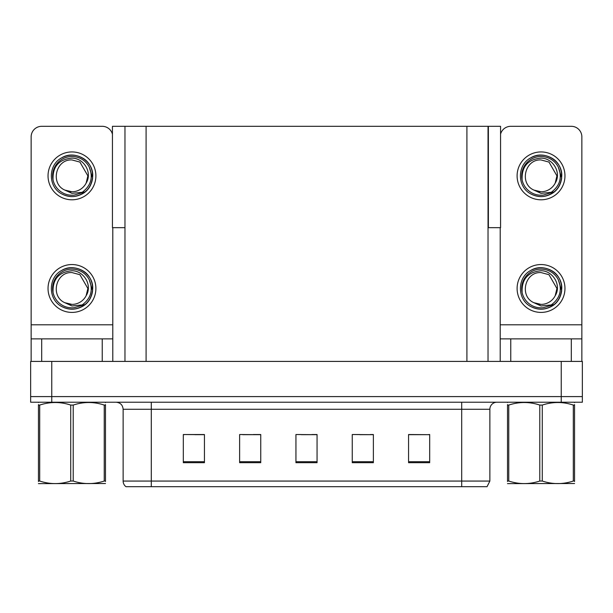 <?xml version="1.0" encoding="UTF-8"?>
<svg xmlns="http://www.w3.org/2000/svg" width="613" height="613" viewBox="0 0 613 613"><rect width="100%" height="100%" fill="white"/><g stroke="black" fill="none" stroke-linecap="round" stroke-linejoin="round"><path stroke-width="0.92" d="M488.032 227.668L500.56 227.668L500.56 126.309L488.032 126.309L488.032 361.402M488.032 126.309L112.44 126.309L112.44 227.668L124.968 227.668M488.385 227.668L488.385 126.309M51.768 402.228L582.35 402.228L582.35 396.596L30.65 396.596L30.65 361.402L51.768 361.402L51.768 396.596L30.65 396.596L30.65 402.228L51.768 402.228L51.768 396.596L582.35 396.596L582.35 361.402L51.768 361.402M124.968 126.309L124.968 361.402M408.565 434.678L429.682 434.678L408.565 434.533L408.565 462.692L429.682 462.692L429.682 434.533L428.832 434.678M359.785 434.678L373.371 434.678L352.253 434.533L359.785 434.533L352.253 434.533L352.253 462.692L373.371 462.692L373.371 434.533L370.344 434.678M184.306 434.678L183.318 434.533L184.306 434.533L183.318 434.533L183.318 462.692L204.436 462.692L204.436 434.533L183.318 434.533L204.436 434.678M242.802 434.678L260.747 434.678L239.629 434.533L242.802 434.533L239.629 434.533L239.629 462.692L260.747 462.692L260.747 434.533L253.361 434.678M301.289 434.678L317.059 434.678L295.941 434.533L301.289 434.533L295.941 434.533L295.941 462.692L317.059 462.692L317.059 434.533L311.848 434.678M418.273 434.678L409.338 434.678M203.807 434.678L194.865 434.678M429.682 434.533L428.832 434.533L429.682 434.533M260.747 434.533L253.361 434.533L260.747 434.533M373.371 434.533L370.344 434.533L373.371 434.533M317.059 434.533L311.848 434.533L317.059 434.533M489.864 481.059L487.044 486.691L461.704 486.691L461.704 481.059L489.864 481.059L489.864 409.269A7.042 7.042 0 0 1 496.898 402.228M123.136 481.059L151.296 481.059L151.296 486.691L461.704 486.691L125.956 486.691A7.042 7.042 0 0 1 123.136 481.059L123.136 409.269C122.723 404.994 120.378 402.641 116.102 402.228M102.233 361.402L102.233 338.882L41.699 338.882L41.699 361.402M112.44 134.163A10.559 10.559 0 0 0 102.233 126.309L41.699 126.309A10.559 10.559 0 0 0 31.14 136.868L31.14 324.798L112.792 324.798L112.792 361.402M112.792 227.668L112.792 324.798M31.14 361.402L31.14 338.882L41.699 338.882M102.233 338.882L112.792 338.882M31.14 338.882L31.14 324.798M571.301 361.402L571.301 338.882L510.767 338.882L510.767 361.402M500.208 227.668L500.208 324.798L581.86 324.798L581.86 136.868A10.559 10.559 0 0 0 571.301 126.309L510.767 126.309A10.559 10.559 0 0 0 500.56 134.163M500.208 361.402L500.208 338.882L510.767 338.882M571.301 338.882L581.86 338.882L581.86 361.402M581.86 324.798L581.86 338.882M500.208 338.882L500.208 324.798M71.966 312.415A23.93 23.93 0 0 0 95.896 288.478A23.93 23.93 0 0 0 71.966 264.548A23.93 23.93 0 0 0 48.036 288.478A23.93 23.93 0 0 0 71.966 312.415M71.966 304.393A15.915 15.915 0 0 0 86.134 295.719L87.881 288.478L79.92 274.701L71.966 272.57C55.737 271.605 50.028 296.355 64.825 302.699A15.915 15.915 0 0 0 71.966 304.393L64.825 302.699L71.966 305.971L82.188 304.922C91.038 298.293 93.383 289.895 89.23 279.727A19.355 19.355 0 0 0 52.611 288.478A19.355 19.355 0 0 0 74.204 307.711L85.268 304.408C77.889 309.994 69.997 310.676 61.591 306.454C47.952 299.389 47.952 277.566 61.591 270.509C68.51 266.839 75.43 266.839 82.341 270.509C95.98 277.566 95.98 299.389 82.341 306.454C75.43 310.124 68.51 310.124 61.591 306.454C47.952 299.389 47.952 277.566 61.591 270.509C68.51 266.839 75.43 266.839 82.341 270.509C95.98 277.566 95.98 299.389 82.341 306.454C75.43 310.124 68.51 310.124 61.591 306.454C47.952 299.389 47.952 277.566 61.591 270.509C68.51 266.839 75.43 266.839 82.341 270.509C95.98 277.566 95.98 299.389 82.341 306.454C75.43 310.124 68.51 310.124 61.591 306.454C47.952 299.389 47.952 277.566 61.591 270.509C74.525 262.226 93.429 273.137 92.716 288.478C91.697 300.255 85.399 307.144 73.805 309.151M53.063 292.646C52.434 279.313 58.741 272.003 71.966 270.731C83.973 270.724 92.678 285.382 86.134 295.719L87.881 288.478L79.92 274.701L71.966 272.57M89.23 279.727L92.601 290.677C91.935 296.209 89.49 300.791 85.268 304.408M104.241 405.07L105.49 405.07C105.49 401.661 105.49 401.661 105.49 405.07L105.49 481.036C105.49 484.439 105.49 484.439 105.49 481.036L104.241 481.036L104.241 405.07C93.942 401.668 83.598 401.668 73.215 405.07L70.725 405.07C60.419 401.668 50.074 401.668 39.692 405.07L38.443 405.07C38.443 401.661 38.443 401.661 38.443 405.07L38.443 404.611M574.557 483.511L507.51 483.626M574.557 481.496L574.557 481.036C574.557 484.439 574.557 484.439 574.557 481.036L573.308 481.036L573.308 405.07C563.01 401.668 552.665 401.668 542.275 405.07L539.785 405.07C529.486 401.668 519.142 401.668 508.759 405.07L507.51 405.07C507.51 401.661 507.51 401.661 507.51 405.07L507.51 404.611M542.275 405.07L542.275 481.036C552.581 484.439 562.926 484.439 573.308 481.036M542.275 481.036L539.785 481.036L539.785 405.07M574.557 404.618L574.557 405.07C574.557 401.661 574.557 401.661 574.557 405.07L573.308 405.07M574.557 402.557L574.113 402.228M574.557 405.07L574.557 481.036L574.557 405.07M508.759 405.07L508.759 481.036L507.51 481.036L507.51 405.07M508.759 481.036C519.058 484.439 529.402 484.439 539.785 481.036M507.51 481.036C507.51 484.439 507.51 484.439 507.51 481.036L507.51 481.496M105.49 483.511L38.443 483.626M105.49 481.496L105.49 404.618M73.215 405.07L73.215 481.036C83.514 484.439 93.858 484.439 104.241 481.036M73.215 481.036L70.725 481.036L70.725 405.07M105.49 402.557L105.053 402.228M39.692 405.07L39.692 481.036L38.443 481.036L38.443 405.07M39.692 481.036C49.99 484.439 60.335 484.439 70.725 481.036M38.443 481.036C38.443 484.439 38.443 484.439 38.443 481.036L38.443 481.496M71.966 199.792A23.93 23.93 0 0 0 95.896 175.862A23.93 23.93 0 0 0 71.966 151.932A23.93 23.93 0 0 0 48.036 175.862A23.93 23.93 0 0 0 71.966 199.792M71.966 191.769A15.915 15.915 0 0 0 86.134 183.103L87.881 175.862L79.92 162.077L71.966 159.947C55.737 158.989 50.028 183.731 64.825 190.076A15.915 15.915 0 0 0 71.966 191.769L64.825 190.076L71.966 193.356L82.188 192.298C91.038 185.67 93.383 177.272 89.23 167.104A19.355 19.355 0 0 0 52.611 175.862A19.355 19.355 0 0 0 74.204 195.087L85.268 191.792C77.889 197.378 69.997 198.053 61.591 193.831C47.952 186.773 47.952 164.951 61.591 157.893C68.51 154.223 75.43 154.223 82.341 157.893C95.98 164.951 95.98 186.773 82.341 193.831C75.43 197.501 68.51 197.501 61.591 193.831C47.952 186.773 47.952 164.951 61.591 157.893C68.51 154.223 75.43 154.223 82.341 157.893C95.98 164.951 95.98 186.773 82.341 193.831C75.43 197.501 68.51 197.501 61.591 193.831C47.952 186.773 47.952 164.951 61.591 157.893C68.51 154.223 75.43 154.223 82.341 157.893C95.98 164.951 95.98 186.773 82.341 193.831C75.43 197.501 68.51 197.501 61.591 193.831C47.952 186.773 47.952 164.951 61.591 157.893C74.525 149.603 93.429 160.514 92.716 175.862C91.697 187.639 85.399 194.528 73.805 196.528M53.063 180.03C52.434 166.69 58.741 159.388 71.966 158.108C83.973 158.1 92.678 172.759 86.134 183.103L87.881 175.862L79.92 162.077L71.966 159.947M89.23 167.104L92.601 178.054C91.935 183.586 89.49 188.168 85.268 191.792M541.034 312.415A23.93 23.93 0 0 0 564.964 288.478A23.93 23.93 0 0 0 541.034 264.548A23.93 23.93 0 0 0 517.104 288.478A23.93 23.93 0 0 0 541.034 312.415M522.13 292.646C521.502 279.313 527.801 272.003 541.034 270.731C553.041 270.724 561.746 285.382 555.202 295.719A15.915 15.915 0 0 1 541.034 304.393L533.885 302.699A15.915 15.915 0 0 0 541.034 304.393L533.892 302.699L541.034 305.971L551.248 304.922C560.098 298.293 562.45 289.895 558.297 279.727A19.355 19.355 0 0 0 521.678 288.478A19.355 19.355 0 0 0 543.271 307.711L554.328 304.408C546.949 309.994 539.065 310.676 530.659 306.454C517.02 299.389 517.02 277.566 530.659 270.509C537.57 266.839 544.49 266.839 551.409 270.509C565.048 277.566 565.048 299.389 551.409 306.454C544.49 310.124 537.57 310.124 530.659 306.454C517.02 299.389 517.02 277.566 530.659 270.509C537.57 266.839 544.49 266.839 551.409 270.509C565.048 277.566 565.048 299.389 551.409 306.454C544.49 310.124 537.57 310.124 530.659 306.454C517.02 299.389 517.02 277.566 530.659 270.509C537.57 266.839 544.49 266.839 551.409 270.509C565.048 277.566 565.048 299.389 551.409 306.454C544.49 310.124 537.57 310.124 530.659 306.454C517.02 299.389 517.02 277.566 530.659 270.509C543.593 262.226 562.489 273.137 561.784 288.478C560.765 300.255 554.458 307.144 542.873 309.151M533.892 302.699C519.088 296.355 524.797 271.605 541.034 272.57L548.987 274.701L556.941 288.478L555.202 295.719L556.941 288.478L548.987 274.701L541.034 272.57M558.297 279.727L561.669 290.677C560.995 296.209 558.55 300.791 554.328 304.408M541.034 199.792A23.93 23.93 0 0 0 564.964 175.862A23.93 23.93 0 0 0 541.034 151.932A23.93 23.93 0 0 0 517.104 175.862A23.93 23.93 0 0 0 541.034 199.792M522.13 180.03C521.502 166.69 527.801 159.388 541.034 158.108C553.041 158.1 561.746 172.759 555.202 183.103A15.915 15.915 0 0 1 541.034 191.769L533.885 190.076A15.915 15.915 0 0 0 541.034 191.769L533.892 190.076L541.034 193.356L551.248 192.298C560.098 185.67 562.45 177.272 558.297 167.104A19.355 19.355 0 0 0 521.678 175.862A19.355 19.355 0 0 0 543.271 195.087L554.328 191.792C546.949 197.378 539.065 198.053 530.659 193.831C517.02 186.773 517.02 164.951 530.659 157.893C537.57 154.223 544.49 154.223 551.409 157.893C565.048 164.951 565.048 186.773 551.409 193.831C544.49 197.501 537.57 197.501 530.659 193.831C517.02 186.773 517.02 164.951 530.659 157.893C537.57 154.223 544.49 154.223 551.409 157.893C565.048 164.951 565.048 186.773 551.409 193.831C544.49 197.501 537.57 197.501 530.659 193.831C517.02 186.773 517.02 164.951 530.659 157.893C537.57 154.223 544.49 154.223 551.409 157.893C565.048 164.951 565.048 186.773 551.409 193.831C544.49 197.501 537.57 197.501 530.659 193.831C517.02 186.773 517.02 164.951 530.659 157.893C543.593 149.603 562.489 160.514 561.784 175.862C560.765 187.639 554.458 194.528 542.873 196.528M533.892 190.076C519.088 183.731 524.797 158.989 541.034 159.947L548.987 162.077L556.941 175.862L555.202 183.103L556.941 175.862L548.987 162.077L541.034 159.947M558.297 167.104L561.669 178.054C560.995 183.586 558.55 188.168 554.328 191.792M561.232 361.402L561.232 402.228M146.086 126.309L146.086 361.402M466.914 126.309L466.914 361.402M461.704 402.228L461.704 409.269L123.136 409.269M489.864 409.269L461.704 409.269L461.704 481.059L151.296 481.059L151.296 402.228M317.059 461.712L295.941 461.712M260.747 461.712L239.629 461.712M204.436 461.712L183.318 461.712M373.371 461.712L352.253 461.712M429.682 461.712L408.565 461.712M507.947 402.228L507.51 402.48M38.887 402.228L38.443 402.48"/></g></svg>
